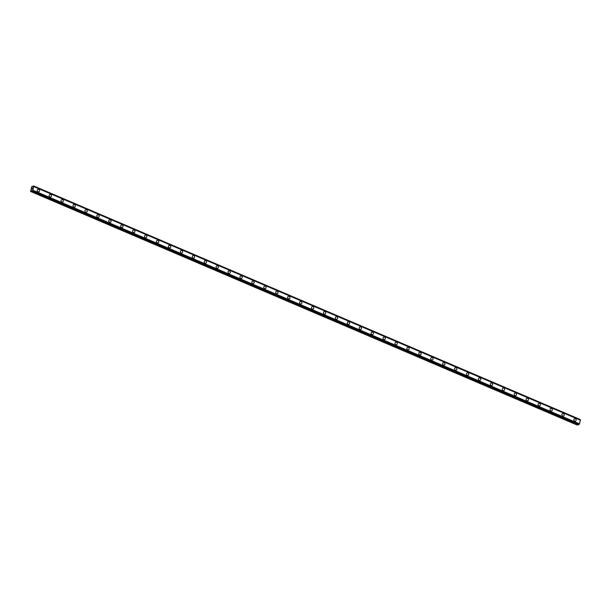 <?xml version="1.0" encoding="UTF-8"?>
<svg xmlns="http://www.w3.org/2000/svg" width="611" height="611" viewBox="0 0 611 611"><rect width="100%" height="100%" fill="white"/><g stroke="black" fill="none" stroke-linecap="round" stroke-linejoin="round"><path stroke-width="0.92" d="M38.134 189.28A1.329 1.138 -100.9 0 1 38.638 191.9A1.329 1.138 -100.9 0 1 38.134 189.28A1.329 1.138 -100.9 0 1 38.638 191.9M50.056 194.382A1.329 1.138 -100.9 0 1 50.56 196.994A1.329 1.138 -100.9 0 1 50.056 194.382A1.329 1.138 -100.9 0 1 50.56 196.994M61.978 199.476A1.329 1.138 -100.9 0 1 62.482 202.088A1.329 1.138 -100.9 0 1 61.978 199.476A1.329 1.138 -100.9 0 1 62.482 202.088M73.908 204.57A1.329 1.138 -100.9 0 1 74.412 207.19A1.329 1.138 -100.9 0 1 73.908 204.57A1.329 1.138 -100.9 0 1 74.412 207.19M85.83 209.665A1.329 1.138 -100.9 0 1 86.334 212.284A1.329 1.138 -100.9 0 1 85.83 209.665A1.329 1.138 -100.9 0 1 86.334 212.284M97.752 214.767A1.329 1.138 -100.9 0 1 98.256 217.379A1.329 1.138 -100.9 0 1 97.752 214.767A1.329 1.138 -100.9 0 1 98.256 217.379M109.682 219.861A1.329 1.138 -100.9 0 1 110.186 222.473A1.329 1.138 -100.9 0 1 109.682 219.861A1.329 1.138 -100.9 0 1 110.186 222.473M121.604 224.955A1.329 1.138 -100.9 0 1 122.108 227.575A1.329 1.138 -100.9 0 1 121.604 224.955A1.329 1.138 -100.9 0 1 122.108 227.575M133.526 230.049A1.329 1.138 -100.9 0 1 134.03 232.669A1.329 1.138 -100.9 0 1 133.526 230.049A1.329 1.138 -100.9 0 1 134.03 232.669M145.456 235.151A1.329 1.138 -100.9 0 1 145.96 237.763A1.329 1.138 -100.9 0 1 145.456 235.151A1.329 1.138 -100.9 0 1 145.96 237.763M157.378 240.245A1.329 1.138 -100.9 0 1 157.882 242.865A1.329 1.138 -100.9 0 1 157.378 240.245A1.329 1.138 -100.9 0 1 157.882 242.857M169.3 245.339A1.329 1.138 -100.9 0 1 169.805 247.959A1.329 1.138 -100.9 0 1 169.3 245.339A1.329 1.138 -100.9 0 1 169.805 247.959M181.223 250.441A1.329 1.138 -100.9 0 1 181.727 253.053A1.329 1.138 -100.9 0 1 181.223 250.441A1.329 1.138 -100.9 0 1 181.734 253.053M193.152 255.535A1.329 1.138 -100.9 0 1 193.656 258.148A1.329 1.138 -100.9 0 1 193.152 255.535A1.329 1.138 -100.9 0 1 193.656 258.148M205.075 260.63A1.329 1.138 -100.9 0 1 205.579 263.249A1.329 1.138 -100.9 0 1 205.075 260.63A1.329 1.138 -100.9 0 1 205.579 263.249M216.997 265.724A1.329 1.138 -100.9 0 1 217.501 268.344A1.329 1.138 -100.9 0 1 216.997 265.724A1.329 1.138 -100.9 0 1 217.508 268.344M228.926 270.826A1.329 1.138 -100.9 0 1 229.43 273.438A1.329 1.138 -100.9 0 1 228.926 270.826A1.329 1.138 -100.9 0 1 229.43 273.438M241.437 275.989A1.329 1.138 -100.9 0 1 240.765 278.471A1.329 1.138 -100.9 0 1 241.437 275.989M240.849 275.92A1.329 1.138 -100.9 0 1 241.353 278.532M252.771 281.014A1.329 1.138 -100.9 0 1 253.282 283.634A1.329 1.138 -100.9 0 1 252.771 281.014A1.329 1.138 -100.9 0 1 253.275 283.634M264.7 286.108A1.329 1.138 -100.9 0 1 265.205 288.728A1.329 1.138 -100.9 0 1 264.7 286.108A1.329 1.138 -100.9 0 1 265.205 288.728M276.623 291.21A1.329 1.138 -100.9 0 1 277.127 293.822A1.329 1.138 -100.9 0 1 276.623 291.21A1.329 1.138 -100.9 0 1 277.127 293.822M288.545 296.304A1.329 1.138 -100.9 0 1 289.049 298.924A1.329 1.138 -100.9 0 1 288.545 296.304A1.329 1.138 -100.9 0 1 289.056 298.916M300.475 301.399A1.329 1.138 -100.9 0 1 300.979 304.018A1.329 1.138 -100.9 0 1 300.475 301.399A1.329 1.138 -100.9 0 1 300.979 304.018M312.397 306.501A1.329 1.138 -100.9 0 1 312.901 309.113A1.329 1.138 -100.9 0 1 312.397 306.501A1.329 1.138 -100.9 0 1 312.901 309.113M324.319 311.595A1.329 1.138 -100.9 0 1 324.823 314.207A1.329 1.138 -100.9 0 1 324.319 311.595A1.329 1.138 -100.9 0 1 324.823 314.207M336.249 316.689A1.329 1.138 -100.9 0 1 336.753 319.309A1.329 1.138 -100.9 0 1 336.249 316.689A1.329 1.138 -100.9 0 1 336.753 319.309M348.171 321.783A1.329 1.138 -100.9 0 1 348.675 324.403A1.329 1.138 -100.9 0 1 348.171 321.783A1.329 1.138 -100.9 0 1 348.675 324.403M360.093 326.885A1.329 1.138 -100.9 0 1 360.597 329.497A1.329 1.138 -100.9 0 1 360.093 326.885A1.329 1.138 -100.9 0 1 360.597 329.497M372.023 331.979A1.329 1.138 -100.9 0 1 372.527 334.591A1.329 1.138 -100.9 0 1 372.023 331.979A1.329 1.138 -100.9 0 1 372.527 334.591M383.945 337.073A1.329 1.138 -100.9 0 1 384.449 339.693A1.329 1.138 -100.9 0 1 383.945 337.073A1.329 1.138 -100.9 0 1 384.449 339.693M395.867 342.168A1.329 1.138 -100.9 0 1 396.371 344.787A1.329 1.138 -100.9 0 1 395.867 342.168A1.329 1.138 -100.9 0 1 396.371 344.787M407.797 347.269A1.329 1.138 -100.9 0 1 408.301 349.882A1.329 1.138 -100.9 0 1 407.797 347.269A1.329 1.138 -100.9 0 1 408.301 349.882M419.719 352.364A1.329 1.138 -100.9 0 1 420.223 354.983A1.329 1.138 -100.9 0 1 419.719 352.364A1.329 1.138 -100.9 0 1 420.223 354.983M431.641 357.458A1.329 1.138 -100.9 0 1 432.145 360.078A1.329 1.138 -100.9 0 1 431.641 357.458A1.329 1.138 -100.9 0 1 432.145 360.078M443.563 362.56A1.329 1.138 -100.9 0 1 444.067 365.172A1.329 1.138 -100.9 0 1 443.563 362.56A1.329 1.138 -100.9 0 1 444.075 365.172M455.493 367.654A1.329 1.138 -100.9 0 1 455.997 370.266A1.329 1.138 -100.9 0 1 455.493 367.654A1.329 1.138 -100.9 0 1 455.997 370.266M468.003 372.817A1.329 1.138 -100.9 0 1 467.331 375.299A1.329 1.138 -100.9 0 1 468.003 372.817M467.415 372.748A1.329 1.138 -100.9 0 1 467.919 375.368M479.337 377.842A1.329 1.138 -100.9 0 1 479.849 380.462A1.329 1.138 -100.9 0 1 479.337 377.842A1.329 1.138 -100.9 0 1 479.841 380.462M491.267 382.944A1.329 1.138 -100.9 0 1 491.771 385.556A1.329 1.138 -100.9 0 1 491.267 382.944A1.329 1.138 -100.9 0 1 491.771 385.556M503.189 388.038A1.329 1.138 -100.9 0 1 503.693 390.65A1.329 1.138 -100.9 0 1 503.189 388.038A1.329 1.138 -100.9 0 1 503.693 390.65M515.111 393.133A1.329 1.138 -100.9 0 1 515.615 395.752A1.329 1.138 -100.9 0 1 515.111 393.133A1.329 1.138 -100.9 0 1 515.623 395.752M527.041 398.227A1.329 1.138 -100.9 0 1 527.545 400.847A1.329 1.138 -100.9 0 1 527.041 398.227A1.329 1.138 -100.9 0 1 527.545 400.847M538.963 403.329A1.329 1.138 -100.9 0 1 539.467 405.941A1.329 1.138 -100.9 0 1 538.963 403.329A1.329 1.138 -100.9 0 1 539.467 405.941M550.885 408.423A1.329 1.138 -100.9 0 1 551.389 411.043A1.329 1.138 -100.9 0 1 550.885 408.423A1.329 1.138 -100.9 0 1 551.397 411.043M562.815 413.517A1.329 1.138 -100.9 0 1 563.319 416.137A1.329 1.138 -100.9 0 1 562.815 413.517A1.329 1.138 -100.9 0 1 563.319 416.137M574.737 418.619A1.329 1.138 -100.9 0 1 575.241 421.231A1.329 1.138 -100.9 0 1 574.737 418.619A1.329 1.138 -100.9 0 1 575.241 421.231M580.297 419.956L33.72 185.973L32.887 190.334L32.268 191.144L31.871 190.54L30.55 191.22L31.818 186.576L32.482 186.21L32.895 186.79L33.704 185.958L580.251 419.536M578.64 424.737L579.465 423.843L580.366 419.986L33.842 186.416M578.655 424.752L32.131 191.174L578.655 424.752M30.626 191.464L577.166 425.042L577.998 424.469M32.635 188.104L32.528 188.509L32.635 188.104M32.261 188.173L32.681 188.043L32.528 188.509M32.681 188.043L32.116 188.593M32.368 188.883L31.963 189.158M580.45 420.253L33.903 186.668M579.465 423.843L32.925 190.258M33.124 186.546L32.551 186.302M580.267 419.627L33.72 186.049M580.397 420.017L33.857 186.431M580.45 420.192L33.91 186.607M579.434 423.912L32.887 190.334M579.274 424.126L32.727 190.548M579.228 424.171L32.681 190.586M578.9 424.614L32.36 191.029M578.816 424.721L32.268 191.144M32.108 190.846L31.635 190.647M577.746 424.805L31.207 191.228M577.532 424.973L30.993 191.388M580.381 419.994L33.834 186.408"/></g></svg>
